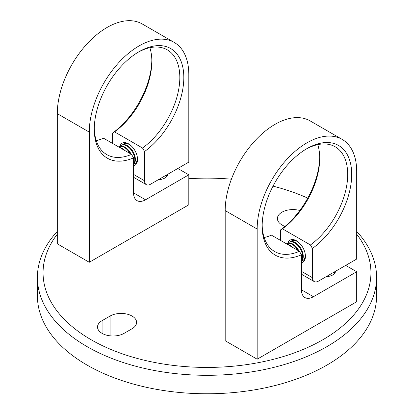 <?xml version="1.0" encoding="UTF-8"?>
<svg xmlns="http://www.w3.org/2000/svg" width="414" height="414" viewBox="0 0 414 414"><rect width="100%" height="100%" fill="white"/><g stroke="black" fill="none" stroke-linecap="round" stroke-linejoin="round"><path stroke-width="0.62" d="M57.303 234.2A163.939 94.646 0 0 0 114.078 350.756A163.939 94.646 0 0 0 322.92 339.708A163.939 94.646 0 0 0 356.697 234.2M356.697 231.385A169.59 97.911 180 0 1 376.59 277.396A169.59 97.911 180 0 1 326.92 346.632A169.59 97.911 180 0 1 142.1 367.855A169.59 97.911 180 0 1 37.41 277.396A169.59 97.911 180 0 1 57.303 231.385M299.808 210.498A15.546 8.973 0 0 0 281.95 212.201A15.546 8.973 0 0 0 277.396 218.545A15.546 8.973 0 0 0 281.95 224.895L284.842 226.561M37.41 277.396L37.41 295.86A169.59 97.911 0 0 0 142.1 386.319A169.59 97.911 0 0 0 326.92 365.096A169.59 97.911 0 0 0 376.59 295.86L376.59 277.396M307.747 198.115A163.939 94.646 0 0 0 273.017 186.145M231.4 179.19A163.939 94.646 0 0 0 188.81 178.719M132.05 328.747A15.546 8.973 0 0 0 136.604 322.397A15.546 8.973 0 0 0 127.01 314.107A15.546 8.973 0 0 0 110.067 316.053L102.072 320.669A15.546 8.973 0 0 0 97.518 327.013A15.546 8.973 0 0 0 107.117 335.309A15.546 8.973 0 0 0 124.055 333.363L132.05 328.747M149.868 47.713A60.485 34.921 -60 0 1 151.84 61.386A60.485 34.921 -60 0 1 114.564 131.885L112.567 133.054A63.316 36.556 120 0 0 151.824 60.253M94.288 128.061A60.485 34.921 120 0 0 106.807 154.613A60.485 34.921 120 0 0 131.554 154.386L133.551 157.863A63.316 36.556 -60 0 1 94.278 129.235A63.316 36.556 -60 0 1 139.047 51.693A63.316 36.556 -60 0 1 183.816 77.537A63.316 36.556 -60 0 1 144.543 151.519L144.543 180.758A8.482 4.896 120 0 0 146.297 184.639A8.482 4.896 120 0 0 150.541 184.22L188.81 162.122L188.81 74.655A70.38 40.634 -60 0 0 174.237 42.435A70.38 40.634 -60 0 0 120.003 61.293A70.38 40.634 -60 0 0 89.279 132.118L89.279 262.279L188.81 204.816L188.81 174.817L177.818 168.467M144.543 151.519L142.545 148.036A60.485 34.921 120 0 0 179.821 77.537A60.485 34.921 120 0 0 167.292 49.851A60.485 34.921 120 0 0 138.033 52.288M167.634 174.346A9.61 5.548 180 0 1 158.422 179.666M133.551 165.735A12.72 7.343 -120 0 0 134.912 165.233A12.72 7.343 -120 0 0 137.546 159.411A12.72 7.343 -120 0 0 131.994 146.608A12.72 7.343 -120 0 0 122.192 143.203A12.72 7.343 -120 0 0 119.951 146.22M142.545 148.036L114.564 131.885M174.237 42.435L142.256 23.971A70.38 40.634 -60 0 0 88.022 42.828A70.38 40.634 -60 0 0 57.303 113.659L57.303 243.82L89.279 262.279M112.567 133.054L112.567 143.42M188.81 174.817L145.542 199.796A16.958 9.791 -60 0 1 137.065 200.635A16.958 9.791 -60 0 1 133.551 192.872L133.551 157.863M131.554 154.386L103.572 138.229A60.485 34.921 -60 0 1 96.245 140.594M317.755 144.641A60.485 34.921 -60 0 1 319.722 158.314A60.485 34.921 -60 0 1 282.446 228.813L280.449 229.982A63.316 36.556 120 0 0 319.711 157.18M262.176 224.988A60.485 34.921 120 0 0 274.689 251.546A60.485 34.921 120 0 0 299.436 251.314L301.433 254.791A63.316 36.556 -60 0 1 262.16 226.163A63.316 36.556 -60 0 1 306.929 148.621A63.316 36.556 -60 0 1 351.703 174.465A63.316 36.556 -60 0 1 312.43 248.447L312.43 277.685A8.482 4.896 120 0 0 314.185 281.567A8.482 4.896 120 0 0 318.423 281.147L356.697 259.05L356.697 171.582A70.38 40.634 -60 0 0 342.119 139.363A70.38 40.634 -60 0 0 287.885 158.22A70.38 40.634 -60 0 0 257.166 229.046L257.166 359.207L356.697 301.744L356.697 271.744L345.706 265.395M312.43 248.447L310.428 244.964A60.485 34.921 120 0 0 347.703 174.465A60.485 34.921 120 0 0 335.174 146.779A60.485 34.921 120 0 0 305.92 149.216M335.521 271.274A9.61 5.548 180 0 1 326.31 276.593M301.433 262.662A12.72 7.343 -120 0 0 302.8 262.16A12.72 7.343 -120 0 0 305.434 256.338A12.72 7.343 -120 0 0 299.881 243.535A12.72 7.343 -120 0 0 290.079 240.13A12.72 7.343 -120 0 0 287.834 243.147M310.428 244.964L282.446 228.813M342.119 139.363L310.143 120.904A70.38 40.634 -60 0 0 255.909 139.756A70.38 40.634 -60 0 0 225.19 210.586L225.19 340.748L257.166 359.207M280.449 229.982L280.449 240.348M356.697 271.744L313.429 296.724A16.958 9.791 -60 0 1 304.947 297.562A16.958 9.791 -60 0 1 301.433 289.8L301.433 254.791M299.436 251.314L271.455 235.157A60.485 34.921 -60 0 1 264.132 237.527M287.554 244.451A11.307 6.526 60 0 1 290.276 245.471A11.307 6.526 60 0 1 292.998 247.593M286.488 243.836A11.307 6.526 60 0 1 286.555 243.794A11.307 6.526 60 0 1 292.206 244.353A11.307 6.526 60 0 1 297.93 250.444M286.555 243.794L287.119 243.468A11.307 6.526 60 0 1 292.776 244.027A11.307 6.526 60 0 1 298.996 251.06M288.17 243.054A11.307 6.526 60 0 1 289.055 242.356A11.307 6.526 60 0 1 294.706 242.914A11.307 6.526 60 0 1 302.701 256.758A11.307 6.526 60 0 1 301.433 261.017M289.055 242.356L289.619 242.024A11.307 6.526 60 0 1 295.275 242.588A11.307 6.526 60 0 1 303.265 256.432A11.307 6.526 60 0 1 301.433 261.255M290.669 241.61A11.307 6.526 60 0 1 291.554 240.912A11.307 6.526 60 0 1 297.205 241.471A11.307 6.526 60 0 1 300.036 243.706M304.683 251.748A11.307 6.526 60 0 1 305.201 255.319A11.307 6.526 60 0 1 302.857 260.494A11.307 6.526 60 0 1 301.811 260.908M305.351 257.684A11.307 6.526 60 0 1 303.426 260.168L302.857 260.494M293.169 240.172A11.307 6.526 60 0 1 293.728 239.675M291.554 240.912L292.118 240.586A11.307 6.526 60 0 1 295.229 240.156M305.014 259.226A11.307 6.526 60 0 1 304.306 259.464M119.667 147.524A11.307 6.526 60 0 1 122.389 148.543A11.307 6.526 60 0 1 125.111 150.665M118.601 146.908A11.307 6.526 60 0 1 118.668 146.867A11.307 6.526 60 0 1 124.324 147.425A11.307 6.526 60 0 1 130.043 153.516M118.668 146.867L119.237 146.54A11.307 6.526 60 0 1 124.888 147.099A11.307 6.526 60 0 1 131.114 154.132M120.288 146.126A11.307 6.526 60 0 1 121.167 145.428A11.307 6.526 60 0 1 126.824 145.987A11.307 6.526 60 0 1 134.814 159.83A11.307 6.526 60 0 1 133.551 164.089M121.167 145.428L121.737 145.097A11.307 6.526 60 0 1 127.388 145.661A11.307 6.526 60 0 1 135.383 159.504A11.307 6.526 60 0 1 133.551 164.327M122.782 144.683A11.307 6.526 60 0 1 123.667 143.984A11.307 6.526 60 0 1 129.318 144.543A11.307 6.526 60 0 1 132.154 146.779M136.796 154.82A11.307 6.526 60 0 1 137.313 158.391A11.307 6.526 60 0 1 134.974 163.566A11.307 6.526 60 0 1 133.924 163.98M137.464 160.756A11.307 6.526 60 0 1 135.538 163.24L134.974 163.566M125.282 143.244A11.307 6.526 60 0 1 125.84 142.747M123.667 143.984L124.231 143.658A11.307 6.526 60 0 1 127.346 143.228M137.127 162.298A11.307 6.526 60 0 1 136.423 162.536M334.01 272.148A9.356 5.403 180 0 1 334.802 273.168M166.123 175.22A9.356 5.403 180 0 1 166.914 176.24M110.067 335.821L110.067 316.053M102.072 333.363L102.072 320.669M57.303 113.659L89.279 132.118M144.543 180.758L133.551 174.408M145.542 199.796L133.551 192.872M225.19 210.586L257.166 229.046M312.43 277.685L301.433 271.336M313.429 296.724L301.433 289.8M146.297 184.639L133.551 177.28M314.185 281.567L301.433 274.208"/></g></svg>
